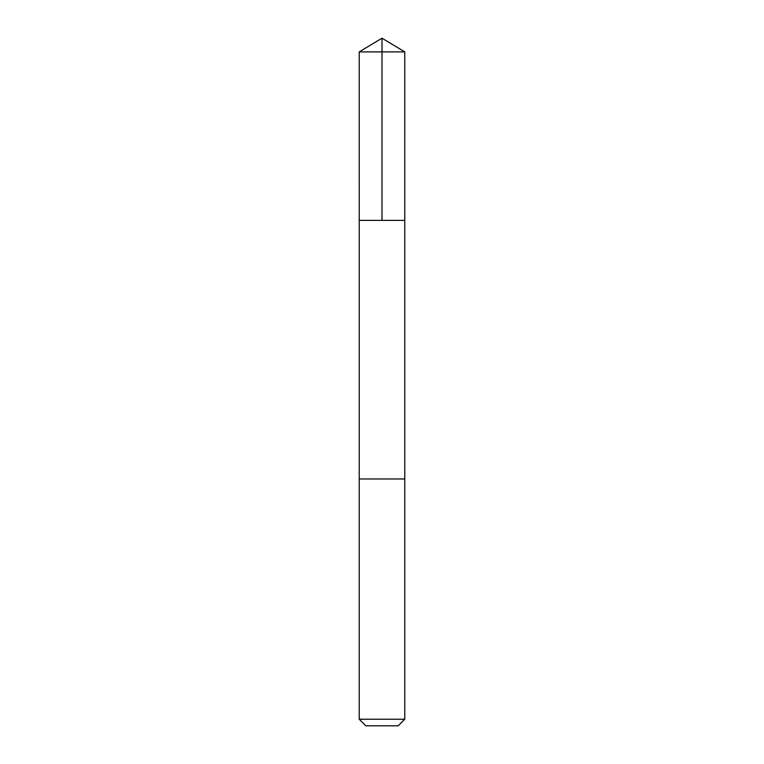 <?xml version="1.0" encoding="UTF-8"?>
<svg xmlns="http://www.w3.org/2000/svg" width="764" height="764" viewBox="0 0 764 764"><rect width="100%" height="100%" fill="white"/><g stroke="black" fill="none" stroke-linecap="round" stroke-linejoin="round"><path stroke-width="1.15" d="M359.233 220.385L404.767 220.385L404.777 51.885L359.223 51.885L359.233 220.385L404.767 220.385L404.767 478.971L359.233 478.971L359.233 220.385M377.941 478.971L359.223 478.971L359.223 719.23L404.777 719.23L404.777 478.971L377.941 478.971M404.777 719.23L398.197 725.8L365.803 725.8L359.223 719.23M382 220.385L382 38.2L359.223 51.885M382 38.2L404.777 51.885"/></g></svg>
